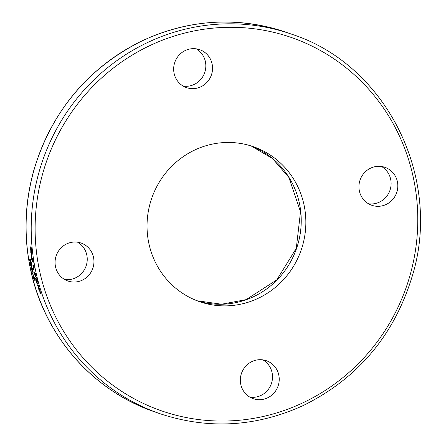 <?xml version="1.0" encoding="UTF-8"?>
<svg xmlns="http://www.w3.org/2000/svg" width="446" height="446" viewBox="0 0 446 446"><rect width="100%" height="100%" fill="white"/><g stroke="black" fill="none" stroke-linecap="round" stroke-linejoin="round"><path stroke-width="0.67" d="M34.27 279.558L34.548 279.28M34.61 280.211L34.141 279.564M35.228 280.339L34.677 279.285M34.493 278.12L34.286 277.585A200.856 193.642 -70.7 0 1 34.275 277.546L35.1 280.032L34.978 280.4L34.409 279.347L34.353 280.272L33.472 278.41L33.383 277.105A200.856 193.642 109.3 0 0 33.4 277.156L33.896 279.224L34.292 279.341L34.141 278.588A200.856 193.642 -70.7 0 1 34.063 278.293L34.214 278.349A200.856 193.642 109.3 0 0 34.27 278.577L34.771 279.698L34.626 278.087M34.18 279.581L34.504 279.291M35.1 280.032L35.067 280.378M31.114 254.069L31.237 253.345M31.655 256.751A200.856 193.642 -70.7 0 1 31.281 254.008L31.398 256.556A200.856 193.642 109.3 0 0 31.404 256.595L30.947 255.151L31.209 253.334L31.984 255.357L31.906 256.69A200.589 193.386 -70.7 0 1 31.828 256.127M31.655 254.449L31.41 254.053A200.856 193.642 109.3 0 0 31.688 256.143L31.8 254.41M31.688 256.143L32.04 255.943M31.906 254.387L31.41 254.053M31.014 250.396L30.64 249.71L31.042 249.069M31.292 247.764L30.757 250.457L30.15 248.444L30.311 246.811A200.856 193.642 109.3 0 0 30.311 246.861L30.646 249.715L30.991 247.09L31.549 249.013L31.415 250.49A200.856 193.642 -70.7 0 1 31.41 250.44L31.265 247.786M31.003 248.127L31.248 247.023M31.649 257.883L31.755 257.169M32.229 260.559A200.856 193.642 -70.7 0 1 31.811 257.827L31.973 260.364A200.856 193.642 109.3 0 0 31.978 260.403L31.499 258.964L31.722 257.158L32.53 259.171L32.486 260.497A200.589 193.386 -70.7 0 1 32.396 259.94M32.19 258.267L31.939 257.872A200.856 193.642 109.3 0 0 32.257 259.957L32.335 258.228M32.257 259.957L32.603 259.756M30.735 251.867L30.835 252.96A200.856 193.642 109.3 0 0 30.841 252.994L30.763 251.143L31.32 251.338A200.856 193.642 -70.7 0 1 31.27 250.886L31.41 250.936A200.856 193.642 109.3 0 0 31.46 251.388L31.75 251.488A200.856 193.642 109.3 0 0 31.828 252.163L31.538 252.057A200.856 193.642 109.3 0 0 31.688 253.295L31.549 253.244A200.856 193.642 -70.7 0 1 31.398 252.012L30.986 251.806L31.655 251.945A200.589 193.386 -70.7 0 0 31.66 252.029M30.824 252.129L31.019 251.081M31.967 261.735A200.856 193.642 -70.7 0 1 31.856 261.072L33.26 261.562A200.856 193.642 109.3 0 0 33.372 262.226L32.224 261.674A200.589 193.386 -70.7 0 1 32.134 261.172M33.344 262.064L32.224 261.674M33.684 266.19L33.522 265.794M33.522 268.392L33.545 268.057L33.941 268.252A200.856 193.642 109.3 0 0 34.08 268.932L33.517 268.397L33.439 269.523A200.856 193.642 -70.7 0 1 33.255 268.631L32.859 264.84L33.433 265.944L33.601 265.342L33.885 265.777L34.152 268.052L33.645 266.708M33.238 265.509L32.954 266.569L33.322 267.712L33.199 265.537M34.242 268.838L33.517 268.397M34.403 267.99L33.874 266.87M33.433 265.944L33.851 265.281M32.926 265.626L32.948 264.896M34.002 267.366L33.74 266.033L33.835 267.187L34.286 267.305M33.957 265.978L33.64 266.123M33.539 268.046L33.712 266.909M36.02 276.119L35.652 276.553L34.989 275.756L34.208 272.428L34.593 271.988L35.808 274.519L35.909 276.492L35.223 275.65M34.47 272.852L34.844 271.926M34.465 272.361L34.593 271.988M35.005 272.645L34.565 274.084L35.479 275.84L35.658 274.468L34.61 272.696L35.507 273.208M35.479 275.84L35.992 275.511M35.736 275.779L36.037 275.494L35.736 275.779M37.704 282.089L37.219 281.275M35.998 279.263A200.589 193.386 -70.7 0 1 35.842 278.661M37.141 282.112L36.689 281.465L36.973 281.075M36.94 281.404L37.035 281.058L36.778 281.443M36.65 279.486A200.589 193.386 -70.7 0 1 36.628 279.402L35.875 279.296A200.856 193.642 109.3 0 0 36.02 279.848L36.683 281.465L36.578 280.239A200.856 193.642 -70.7 0 1 36.371 279.469L35.875 279.296M37.024 279.542L36.522 279.519A200.856 193.642 109.3 0 0 36.728 280.294L37.23 281.437L37.453 281.186M37.23 281.437L37.085 280.311A200.856 193.642 -70.7 0 1 36.912 279.659L36.522 279.519M37.085 281.303L36.89 282.173L35.931 280.032A200.856 193.642 -70.7 0 1 35.546 278.56L36.89 279.029A200.856 193.642 109.3 0 0 37.247 280.389L37.553 281.71L37.447 282.156L37.09 281.309M37.553 281.71L37.536 282.134M36.533 277.401A200.856 193.642 109.3 0 0 36.723 278.165L36.165 277.836A200.856 193.642 -70.7 0 1 36.048 277.367L36.533 277.401M36.165 277.836L36.416 277.769A200.589 193.386 -70.7 0 1 36.321 277.384M38.529 286.02L37.826 285.774A200.589 193.386 -70.7 0 1 37.681 285.301M37.57 285.841A200.856 193.642 -70.7 0 1 37.38 285.195L38.389 285.546A200.856 193.642 109.3 0 0 38.579 286.193L37.826 285.774M38.044 284.938L37.548 283.55L36.834 283.299A200.856 193.642 -70.7 0 1 36.65 282.658L37.659 283.009A200.856 193.642 109.3 0 0 37.838 283.656L38.055 284.972A200.856 193.642 -70.7 0 1 38.044 284.938L38.2 284.905M37.548 283.55L37.085 283.238A200.589 193.386 -70.7 0 1 36.951 282.764M39.566 289.917L39.538 289.906A200.589 193.386 -70.7 0 1 39.365 289.37M38.339 287.358L38.323 286.717M39.215 289.393L38.59 287.386A200.856 193.642 109.3 0 0 39.215 289.393L39.51 289.203M38.635 287.269L38.484 288.467L39.008 289.777A200.856 193.642 109.3 0 0 39.019 289.816L38.339 288.428L38.272 286.694L39.348 288.64L39.588 289.699L39.281 289.967A200.856 193.642 -70.7 0 1 38.456 287.341L38.713 287.274M38.757 286.293A200.856 193.642 -70.7 0 1 38.546 285.568L38.718 285.63A200.856 193.642 109.3 0 0 38.936 286.354L38.908 286.26M40.82 293.552L40.252 293.357A200.589 193.386 -70.7 0 1 40.095 292.888M40.168 291.266L39.471 291.021A200.589 193.386 -70.7 0 1 39.315 290.558M40.112 291.4L40.653 293.646L39.995 293.418A200.856 193.642 -70.7 0 1 39.778 292.782L40.536 292.938L40.413 292.37L39.967 291.35L39.215 291.087A200.856 193.642 -70.7 0 1 39.008 290.446L40.012 290.798A200.856 193.642 109.3 0 0 40.224 291.439L40.201 291.377M40.352 292.983L40.725 292.894M30.741 260.213L30.579 259.672A200.856 193.642 -70.7 0 1 30.573 259.628L31.181 262.17L31.014 262.549L30.534 261.473L30.384 262.426L29.659 260.52L29.698 259.182A200.856 193.642 109.3 0 0 29.704 259.238L30.016 261.356L30.272 261.718L30.412 261.467L30.328 260.698A200.856 193.642 -70.7 0 1 30.278 260.397L30.428 260.453A200.856 193.642 109.3 0 0 30.467 260.687L30.869 261.83L30.886 260.18M31.181 262.17L31.108 262.527M31.265 262.488L30.802 261.412M30.635 262.36L30.211 261.679M30.367 261.69L30.668 261.406M30.272 261.718L30.635 261.417M31.265 266.346L30.958 265.755L31.231 265.186M32.001 266.518L31.527 265.61M30.986 264.088L31.142 263.435L31.789 265.13L31.744 266.58L31.276 265.677L31.114 266.479L30.384 264.64L30.473 263.079L30.98 264.088L31.398 263.369M30.529 263.809L30.729 263.017M31.042 265.738L31.326 265.164M31.265 264.428L30.78 263.753M31.672 265.877L31.292 264.144L31.61 265.894M31.549 264.082L31.443 264.511L31.549 264.082M31.521 264.088L31.187 264.573M30.863 263.731L30.518 264.695L30.958 265.755L30.819 263.725M30.523 263.369L30.473 263.079M31.783 269.813L31.833 267.26L32.575 269.139L32.603 270.577A200.856 193.642 -70.7 0 1 32.591 270.527L32.001 267.985L31.967 270.538L31.577 269.969L31.148 266.981A200.856 193.642 109.3 0 0 31.159 267.031L31.783 269.813L32.106 269.183M31.967 268.263L31.911 267.449M32.218 270.477L31.794 269.813M31.833 269.908L31.488 269.741M32.084 269.629L32.118 269.958M32.575 270.12L32.798 270.477M32.764 270.181L32.82 270.65M33.194 272.099L32.051 271.848A200.856 193.642 109.3 0 0 32.58 274.156L32.558 274.067M32.162 271.82A200.589 193.386 -70.7 0 1 32.023 271.207M32.424 274.1A200.856 193.642 -70.7 0 1 31.733 271.107L33.076 271.575A200.856 193.642 109.3 0 0 33.233 272.261L32.051 271.848M33.483 276.553A200.856 193.642 -70.7 0 1 33.01 274.608L33.171 274.664A200.856 193.642 109.3 0 0 33.651 276.609L33.623 276.52M64.637 279.497A20.087 19.362 109.3 0 0 71.962 279.129A20.087 19.362 109.3 0 0 86.998 262.387A20.087 19.362 109.3 0 0 77.665 242.223M78.674 281.476A20.087 19.362 -70.7 0 1 67.881 280.997A20.087 19.362 -70.7 0 1 56.229 255.647A20.087 19.362 -70.7 0 1 81.133 243.07A20.087 19.362 -70.7 0 1 93.911 262.895A20.087 19.362 -70.7 0 1 78.674 281.476M249.916 397.163A20.087 19.362 109.3 0 0 272.066 372.616A20.087 19.362 109.3 0 0 262.939 359.883M278.778 374.963A20.087 19.362 -70.7 0 1 272.601 394.442A20.087 19.362 -70.7 0 1 253.161 398.657A20.087 19.362 -70.7 0 1 241.503 373.308A20.087 19.362 -70.7 0 1 266.413 360.736A20.087 19.362 -70.7 0 1 278.778 374.963M368.513 203.777A20.087 19.362 109.3 0 0 389.949 190.353A20.087 19.362 109.3 0 0 381.536 166.503M374.211 166.871A20.087 19.362 -70.7 0 1 385.004 167.35A20.087 19.362 -70.7 0 1 396.661 192.7A20.087 19.362 -70.7 0 1 371.758 205.272A20.087 19.362 -70.7 0 1 358.98 185.452A20.087 19.362 -70.7 0 1 374.211 166.871M183.234 86.117A20.087 19.362 109.3 0 0 204.669 72.692A20.087 19.362 109.3 0 0 196.257 48.837M174.113 73.384A20.087 19.362 -70.7 0 1 180.29 53.905A20.087 19.362 -70.7 0 1 199.73 49.69A20.087 19.362 -70.7 0 1 211.382 75.039A20.087 19.362 -70.7 0 1 186.478 87.611A20.087 19.362 -70.7 0 1 174.113 73.384M148.88 243.499A82.031 79.081 -70.7 0 1 174.113 163.961A82.031 79.081 -70.7 0 1 253.501 146.734A82.031 79.081 -70.7 0 1 301.1 250.262A82.031 79.081 -70.7 0 1 199.384 301.608A82.031 79.081 -70.7 0 1 148.88 243.499M159.384 413.503C207.864 429.699 255.77 427.067 303.096 405.609C357.675 378.648 394.041 335.554 412.199 276.314C442.638 178.729 387.067 65.122 291.896 34.281A200.856 193.642 109.3 0 0 97.496 76.45A200.856 193.642 109.3 0 0 35.719 271.218A200.856 193.642 109.3 0 0 159.384 413.503L154.277 411.719A200.856 193.642 -70.7 0 1 30.618 269.434A200.856 193.642 -70.7 0 1 92.394 74.666A200.856 193.642 -70.7 0 1 286.795 32.497C238.315 16.301 190.409 18.933 143.077 40.391C88.498 67.352 52.132 110.446 33.98 169.686C24.658 202.791 23.504 236.012 30.512 269.351C44.031 334.991 92.439 390.696 154.277 411.719M197.087 300.766A82.031 79.081 109.3 0 0 296.484 248.645A82.031 79.081 109.3 0 0 251.182 145.965L272.528 158.547L288.891 177.463L300.515 211.783L296.283 248.31L276.804 279.871L246.092 299.651L221.562 304.222L197.082 300.766M39.56 270.739A197.639 190.542 -70.7 0 1 284.37 35.223A197.639 190.542 -70.7 0 1 355.401 366.556A197.639 190.542 -70.7 0 1 39.56 270.739M291.896 34.281L286.795 32.497"/></g></svg>
